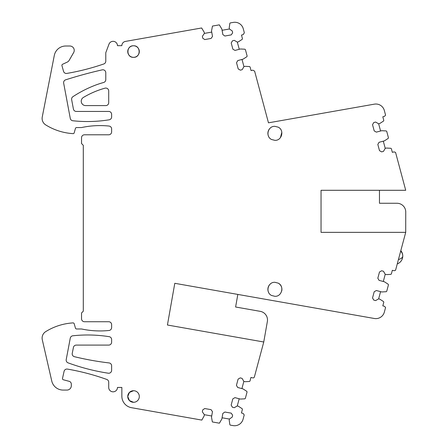 <?xml version="1.0" encoding="UTF-8"?>
<svg xmlns="http://www.w3.org/2000/svg" width="448" height="448" viewBox="0 0 448 448"><rect width="100%" height="100%" fill="white"/><g stroke="black" fill="none" stroke-linecap="round" stroke-linejoin="round"><path stroke-width="0.67" d="M254.374 377.02A1.462 1.462 0 0 1 252.65 377.871L250.953 377.423L249.984 381.046L249.452 381.478L244.966 381.713L243.841 381.41L242.082 378.375L240.251 377.882L238.101 379.12L236.443 385.33L237.681 387.475L243.046 388.909L246.809 391.356L247.055 391.994L245.342 398.401L244.81 398.832L240.324 399.067L234.965 397.634L232.82 398.871L231.157 405.082L232.4 407.226L234.231 407.714L237.272 405.961L238.398 406.263L242.166 408.705L242.413 409.349L241.444 412.972L243.135 413.426L244.216 414.943L243.062 419.238A8.764 8.764 0 0 1 233.078 425.6L230.166 425.085L229.852 424.648L229.214 420.207L229.415 419.054L232.282 417.032L232.607 415.162L231.179 413.134L224.851 412.037L222.824 413.465L221.878 418.93L219.419 423.192L212.358 421.949L211.518 417.138L212.464 411.667L211.036 409.64L204.702 408.542L202.681 409.97L202.356 411.841L204.378 414.714L204.176 415.862L201.818 420.09L131.505 407.691A11.682 11.682 0 0 1 121.85 396.183L121.85 387.447L117.466 387.447A4.379 4.379 0 0 1 113.086 391.826A4.379 4.379 0 0 1 108.707 387.447L108.707 382.189A2.923 2.923 0 0 0 106.77 379.439A233.66 233.66 0 0 0 67.43 369.09A2.923 2.923 0 0 0 64.086 371.33L62.507 378.381A1.17 1.17 0 0 0 63.347 379.764L69.154 381.321A2.923 2.923 0 0 1 71.316 384.143L71.316 385.694A4.379 4.379 0 0 1 66.937 390.074L63.14 390.074A11.682 11.682 0 0 1 51.755 381.002L42.302 339.78A7.594 7.594 0 0 1 45.685 331.643A58.414 58.414 0 0 1 72.996 322.902A1.17 1.17 0 0 1 74.194 323.742L75.454 328.126A1.17 1.17 0 0 0 76.574 328.972L81.542 328.972A87.623 87.623 0 0 0 109.004 330.478A2.923 2.923 0 0 0 111.625 327.572L111.625 324.649A2.923 2.923 0 0 0 108.707 321.731L84.459 321.731A2.923 2.923 0 0 1 81.542 318.808L81.542 312.967L83.294 311.214L83.294 145.314L81.542 143.562L81.542 137.721A2.923 2.923 0 0 1 84.459 134.798L108.707 134.798A2.923 2.923 0 0 0 111.625 131.88L111.625 128.957A2.923 2.923 0 0 0 109.004 126.05A87.623 87.623 0 0 0 81.542 127.557L76.574 127.557A1.17 1.17 0 0 0 75.454 128.402L74.161 132.905A1.014 1.014 0 0 1 73.125 133.638A58.414 58.414 0 0 1 45.685 124.886A7.594 7.594 0 0 1 42.252 116.984L54.303 55.446A11.682 11.682 0 0 1 65.766 46.01L69.86 46.01A4.379 4.379 0 0 1 73.651 52.578L69.177 60.329A4.379 4.379 0 0 1 67.234 62.11L62.58 64.282A1.17 1.17 0 0 0 61.947 65.654L63.543 71.333A2.923 2.923 0 0 0 66.842 73.422A233.66 233.66 0 0 0 103.818 63.958A2.923 2.923 0 0 0 105.784 61.197L105.784 52.724L108.982 44.178A4.379 4.379 0 0 1 117.466 45.674L121.85 45.674A4.323 4.323 0 0 1 125.418 41.418L201.634 27.978L204.198 32.25L204.4 33.398L202.39 36.277L202.714 38.147L204.747 39.57L211.075 38.45L212.498 36.422L211.534 30.957L212.47 26.068L219.335 24.858L221.889 29.126L222.852 34.591L224.879 36.014L231.207 34.899L232.63 32.866L232.299 30.996L229.426 28.986L229.219 27.832L229.846 23.386L230.149 22.954L233.279 22.4A8.764 8.764 0 0 1 243.27 28.762L244.345 32.794L243.174 34.619L241.483 35.078L242.458 38.702L242.217 39.34L238.454 41.793L237.322 42.095L234.282 40.348L232.45 40.841L231.213 42.986L232.887 49.19L235.032 50.428L240.391 48.983L244.877 49.213L245.409 49.644L247.134 56.045L246.893 56.683L243.13 59.136L237.77 60.581L236.538 62.726L238.207 68.93L240.358 70.168L242.189 69.675L243.942 66.629L245.067 66.326L249.553 66.556L250.085 66.987L251.065 70.61L252.756 70.151L254.626 71.159L268.47 122.825L374.354 104.154A8.764 8.764 0 0 1 384.339 110.516L385.577 115.136L384.507 116.34L382.816 116.794L383.79 120.417L383.544 121.055L379.775 123.502L378.65 123.805L375.609 122.052L373.772 122.539L372.534 124.69L374.198 130.894L376.348 132.132L381.707 130.698L386.187 130.934L386.725 131.365L388.438 137.766L388.192 138.41L384.429 140.851L379.07 142.29L377.826 144.435L379.49 150.646L381.64 151.883L383.471 151.39L385.23 148.35L386.355 148.047L390.841 148.282L391.373 148.714L392.342 152.337L394.038 151.883L395.562 152.393L405.714 190.294L321.042 190.294L321.042 232.355L405.714 232.355L395.562 270.256L394.038 270.76L392.342 270.306L391.373 273.935L390.841 274.366L386.355 274.602L385.23 274.299L383.471 271.258L381.64 270.766L379.49 272.003L377.826 278.214L379.07 280.358L384.429 281.792L388.192 284.239L388.438 284.878L386.725 291.284L386.187 291.715L381.707 291.95L376.348 290.511L374.198 291.754L372.534 297.959L373.772 300.104L375.609 300.597L378.65 298.844L379.775 299.146L383.544 301.588L383.79 302.232L382.816 305.855L384.507 306.309L385.577 307.513L384.339 312.133A8.764 8.764 0 0 1 374.354 318.494L174.787 283.304L167.434 325.013L263.76 341.998L254.374 377.02M274.898 282.296L278.258 283.158C284.592 286.154 281.893 296.722 274.898 296.318L271.538 295.462C265.205 292.466 267.904 281.893 274.898 282.296M133.532 402.287A5.785 5.785 0 0 0 139.317 396.502A5.785 5.785 0 0 0 133.532 390.718A5.785 5.785 0 0 0 127.747 396.502A5.785 5.785 0 0 0 133.532 402.287L129.45 400.596L127.747 396.519M103.639 82.488A93.464 93.464 0 0 0 93.772 85.803A116.833 116.833 0 0 0 93.223 86.027A116.833 116.833 0 0 0 72.918 96.678A2.923 2.923 0 0 0 71.652 99.658L73.41 109.049A2.923 2.923 0 0 0 76.283 111.434L108.707 111.434A2.923 2.923 0 0 1 111.625 114.352L111.625 116.928A2.923 2.923 0 0 1 109.166 119.812A137.441 137.441 0 0 1 72.834 120.758A2.923 2.923 0 0 1 70.274 118.395L63.666 83.143A2.923 2.923 0 0 1 65.649 79.822A441.689 441.689 0 0 1 102.217 69.854A2.923 2.923 0 0 1 105.784 72.699L105.784 79.671A2.923 2.923 0 0 1 103.639 82.488M105.784 105.594A2.923 2.923 0 0 0 108.707 102.67L108.707 90.989A2.923 2.923 0 0 0 105 88.172A87.623 87.623 0 0 0 83.378 97.451A4.379 4.379 0 0 0 85.63 105.594L105.784 105.594M76.283 345.094A2.923 2.923 0 0 0 73.422 347.441L72.251 353.287A2.923 2.923 0 0 0 74.424 356.698A292.079 292.079 0 0 0 109.049 362.93A2.923 2.923 0 0 1 111.625 365.831L111.625 370.322A2.923 2.923 0 0 1 108.259 373.206A209.356 209.356 0 0 1 68.085 362.858A2.923 2.923 0 0 1 66.22 359.576L70.269 338.156A2.923 2.923 0 0 1 72.822 335.793A137.441 137.441 0 0 1 109.161 336.678A2.923 2.923 0 0 1 111.625 339.562L111.625 342.177A2.923 2.923 0 0 1 108.707 345.094L76.283 345.094M274.898 126.33L278.258 127.187C284.592 130.183 281.893 140.756 274.898 140.347L271.538 139.49C265.205 136.494 267.904 125.922 274.898 126.33M133.532 57.338A5.785 5.785 0 0 0 139.317 51.559A5.785 5.785 0 0 0 133.532 45.774A5.785 5.785 0 0 0 127.747 51.559A5.785 5.785 0 0 0 133.532 57.338C140.991 57.697 140.991 45.422 133.532 45.774C126.073 45.422 126.073 57.697 133.532 57.338M204.378 414.714L211.714 415.985M211.736 32.105L204.4 33.398M229.426 28.986L222.09 30.279M239.266 49.286L237.322 42.095M243.942 66.629L242.004 59.438M380.576 131.001L378.65 123.805M385.23 148.35L383.298 141.154M379.462 190.294L379.462 203.263L396.984 203.263A8.764 8.764 0 0 1 405.748 212.027L405.714 232.355M383.298 281.49L385.23 274.299M378.65 298.844L380.576 291.648M237.826 294.42L235.603 307.003L260.254 311.349A8.764 8.764 0 0 1 267.361 321.502L263.749 341.998M241.914 388.606L243.841 381.41M237.272 405.961L239.198 398.765M222.074 417.782L229.415 419.054M278.258 283.158A7.011 7.011 0 0 1 281.674 291.105M274.898 296.318L271.538 295.462M268.464 292.096A7.011 7.011 0 0 1 270.603 283.769M133.532 390.718L129.45 392.409L127.747 396.486M281.826 132.266L280.465 137.598M268.47 136.136A7.011 7.011 0 0 1 270.603 127.798M400.68 251.143A8.411 7.381 0 0 1 402.769 256.01A8.411 8.411 0 0 0 400.82 250.628M398.434 259.538A8.411 4.032 0 0 0 402.769 256.01A8.411 8.411 0 0 1 397.264 263.906"/></g></svg>
